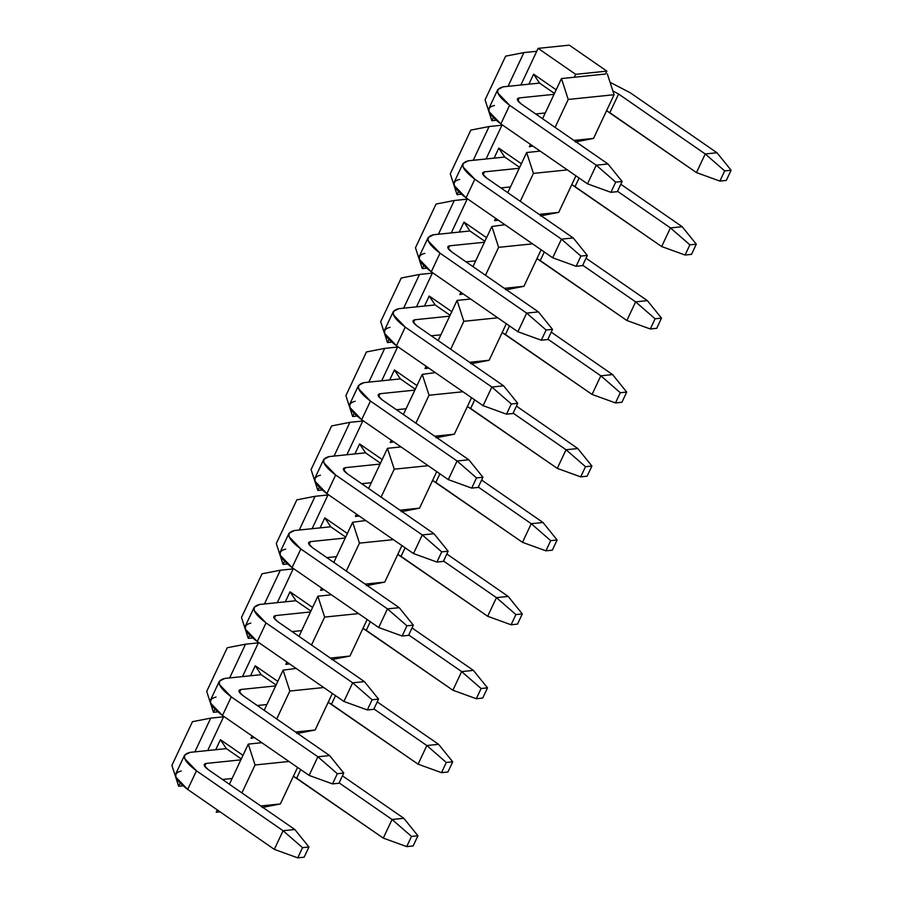 <?xml version="1.0" encoding="UTF-8"?>
<svg xmlns="http://www.w3.org/2000/svg" width="903" height="903" viewBox="0 0 903 903"><rect width="100%" height="100%" fill="white"/><g stroke="black" fill="none" stroke-linecap="round" stroke-linejoin="round"><path stroke-width="1.35" d="M719.883 181.085L726.305 180.419L731.103 170.227L724.68 170.893L719.883 181.085L724.68 170.893L705.232 153.962L696.461 172.586L719.883 181.085L696.461 172.586L705.232 153.962L716.971 152.742L731.103 170.227L726.305 180.419L719.883 181.085M630.35 92.828L716.971 152.742L630.35 92.828L610.056 82.297L630.35 92.828M539.531 83.087L503.208 86.835C494.11 88.991 496.255 95.142 509.631 105.279L596.251 165.193L608.001 163.985L521.37 104.071C516.911 100.684 516.2 98.641 519.236 97.919L554.047 94.33L519.236 97.919L517.419 98.845L517.43 99.973L521.37 104.071L608.001 163.985L596.251 165.193L509.631 105.279L497.79 92.986L497.767 89.589L503.208 86.835L539.531 83.087L533.594 74.181L528.887 84.193L533.594 74.181L539.531 83.087L554.465 93.427L539.531 83.087M612.866 90.932L618.6 94.036L705.232 153.962L724.68 170.893L731.103 170.227L716.971 152.742L705.232 153.962L618.6 94.036L609.841 112.672L696.461 172.586L606.556 110.719L609.841 112.672L618.6 94.036L612.866 90.932M545.277 112.965L535.66 113.959L545.277 112.965M497.767 89.589L489.008 108.225L489.031 111.622L500.86 123.914L587.492 183.828L500.86 123.914C487.485 113.767 485.351 107.626 494.438 105.47M500.86 123.914L509.631 105.279L500.86 123.914M587.492 183.828L596.251 165.193L587.492 183.828L610.913 192.316L615.699 182.135L596.251 165.193L615.699 182.135L622.122 181.469L608.001 163.985L622.122 181.469L617.336 191.662L610.913 192.316L587.492 183.828M517.87 100.82L519.236 97.919L517.87 100.82M615.699 182.135L610.913 192.316L617.336 191.662L622.122 181.469L615.699 182.135M685.084 255.03L691.506 254.364L696.303 244.182L689.881 244.837L685.084 255.03L689.881 244.837L670.432 227.906L661.662 246.542L685.084 255.03L661.662 246.542L670.432 227.906L682.171 226.698L696.303 244.182L691.506 254.364L685.084 255.03M620.812 184.257L682.171 226.698L620.812 184.257M504.732 157.043L468.409 160.79C459.322 162.935 461.456 169.087 474.831 179.223L561.452 239.148L573.202 237.929L486.57 178.015C482.112 174.64 481.401 172.586 484.437 171.863L519.248 168.274L484.437 171.863L482.62 172.789L482.631 173.918L486.57 178.015L573.202 237.929L561.452 239.148L474.831 179.223L463.002 166.942L462.979 163.545L468.409 160.79L504.732 157.043L498.795 148.137L494.088 158.138L498.795 148.137L504.732 157.043L519.676 167.371L504.732 157.043M617.505 191.289L670.432 227.906L689.881 244.837L696.303 244.182L682.171 226.698L670.432 227.906L617.505 191.289M579.083 178.015L575.042 186.616L661.662 246.542L571.768 184.663L575.042 186.616L579.083 178.015M510.477 186.91L500.872 187.903L510.477 186.91M462.979 163.545L454.209 182.18L454.232 185.566L466.061 197.859L552.692 257.773L466.061 197.859C452.696 187.722 450.552 181.571 459.638 179.415M466.061 197.859L474.831 179.223L466.061 197.859M552.692 257.773L561.452 239.148L552.692 257.773L576.114 266.272L580.911 256.08L561.452 239.148L580.911 256.08L587.334 255.414L573.202 237.929L587.334 255.414L582.537 265.606L576.114 266.272L552.692 257.773M483.071 174.764L484.437 171.863L483.071 174.764M580.911 256.08L576.114 266.272L582.537 265.606L587.334 255.414L580.911 256.08M650.295 328.974L656.707 328.32L661.504 318.127L655.081 318.793L650.295 328.974L655.081 318.793L635.633 301.85L626.863 320.486L650.295 328.974L626.863 320.486L635.633 301.85L647.372 300.643L661.504 318.127L656.707 328.32L650.295 328.974M586.013 258.202L647.372 300.643L586.013 258.202M469.944 230.987L433.609 234.735C424.523 236.891 426.656 243.031 440.032 253.179L526.663 313.093L538.402 311.885L451.782 251.96C447.324 248.585 446.601 246.53 449.638 245.819L484.448 242.23L449.638 245.819L447.82 246.733L447.832 247.862L451.782 251.96L538.402 311.885L526.663 313.093L440.032 253.179L428.203 240.887L428.18 237.489L433.609 234.735L469.944 230.987L464.007 222.082L459.3 232.082L464.007 222.082L469.944 230.987L484.877 241.315L469.944 230.987M582.706 265.245L635.633 301.85L655.081 318.793L661.504 318.127L647.372 300.643L635.633 301.85L582.706 265.245M544.295 251.971L540.242 260.572L626.863 320.486L536.969 258.619L540.242 260.572L544.295 251.971M475.678 260.854L466.072 261.847L475.678 260.854M428.18 237.489L419.41 256.125L419.432 259.522L431.273 271.803L517.893 331.728L431.273 271.803C417.897 261.667 415.752 255.515 424.85 253.371M431.273 271.803L440.032 253.179L431.273 271.803M517.893 331.728L526.663 313.093L517.893 331.728L541.315 340.217L546.112 330.024L526.663 313.093L546.112 330.024L552.534 329.369L538.402 311.885L552.534 329.369L547.737 339.551L541.315 340.217L517.893 331.728M448.272 248.72L449.638 245.819L448.272 248.72M546.112 330.024L541.315 340.217L547.737 339.551L552.534 329.369L546.112 330.024M615.496 402.93L621.919 402.264L626.705 392.071L620.293 392.737L615.496 402.93L620.293 392.737L600.834 375.806L592.075 394.43L615.496 402.93L592.075 394.43L600.834 375.806L612.584 374.587L626.705 392.071L621.919 402.264L615.496 402.93M551.225 332.146L612.584 374.587L551.225 332.146M435.144 304.932L398.821 308.679C389.724 310.835 391.868 316.976 405.244 327.123L491.864 387.037L503.603 385.829L416.983 325.915C412.524 322.529 411.813 320.486 414.838 319.764L449.649 316.174L414.838 319.764L413.032 320.678L413.032 321.818L416.983 325.915L503.603 385.829L491.864 387.037L405.244 327.123L393.403 314.831L393.381 311.433L398.821 308.679L435.144 304.932L429.207 296.026L424.5 306.038L429.207 296.026L435.144 304.932L450.078 315.271L435.144 304.932M547.907 339.189L600.834 375.806L620.293 392.737L626.705 392.071L612.584 374.587L600.834 375.806L547.907 339.189M509.495 325.915L505.443 334.516L592.075 394.43L502.17 332.564L505.443 334.516L509.495 325.915M440.878 334.81L431.273 335.792L440.878 334.81M393.381 311.433L384.61 330.069L384.633 333.467L396.473 345.759L483.094 405.673L396.473 345.759C383.098 335.611 380.953 329.471 390.051 327.315M396.473 345.759L405.244 327.123L396.473 345.759M483.094 405.673L491.864 387.037L483.094 405.673L506.515 414.161L511.312 403.968L491.864 387.037L511.312 403.968L517.735 403.314L503.603 385.829L517.735 403.314L512.938 413.506L506.515 414.161L483.094 405.673M413.472 322.664L414.838 319.764L413.472 322.664M511.312 403.968L506.515 414.161L512.938 413.506L517.735 403.314L511.312 403.968M580.697 476.874L587.119 476.208L591.916 466.027L585.494 466.682L580.697 476.874L585.494 466.682L566.046 449.75L557.275 468.386L580.697 476.874L557.275 468.386L566.046 449.75L577.785 448.543L591.916 466.027L587.119 476.208L580.697 476.874M516.426 406.102L577.785 448.543L516.426 406.102M400.345 378.888L364.022 382.624C354.924 384.78 357.069 390.931 370.444 401.067L457.065 460.981L468.804 459.774L382.183 399.86C377.725 396.473 377.014 394.43 380.039 393.708L414.849 390.119L380.039 393.708L378.233 394.634L378.233 395.762L382.183 399.86L468.804 459.774L457.065 460.981L370.444 401.067L358.604 388.787L358.581 385.389L364.022 382.624L400.345 378.888L394.408 369.97L389.701 379.982L394.408 369.97L400.345 378.888L415.278 389.216L400.345 378.888M513.107 413.134L566.046 449.75L585.494 466.682L591.916 466.027L577.785 448.543L566.046 449.75L513.107 413.134M474.696 399.86L470.644 408.461L557.275 468.386L467.37 406.508L470.644 408.461L474.696 399.86M406.09 408.754L396.473 409.748L406.09 408.754M358.581 385.389L349.811 404.013L349.833 407.411L361.674 419.703L448.294 479.617L361.674 419.703C348.298 409.556 346.154 403.415 355.251 401.259M361.674 419.703L370.444 401.067L361.674 419.703M448.294 479.617L457.065 460.981L448.294 479.617L471.716 488.117L476.513 477.924L457.065 460.981L476.513 477.924L482.936 477.258L468.804 459.774L482.936 477.258L478.138 487.451L471.716 488.117L448.294 479.617M378.673 396.609L380.039 393.708L378.673 396.609M476.513 477.924L471.716 488.117L478.138 487.451L482.936 477.258L476.513 477.924M545.897 550.819L552.32 550.164L557.117 539.971L550.695 540.637L545.897 550.819L550.695 540.637L531.246 523.695L522.476 542.331L545.897 550.819L522.476 542.331L531.246 523.695L542.985 522.487L557.117 539.971L552.32 550.164L545.897 550.819M481.626 480.046L542.985 522.487L481.626 480.046M365.546 452.832L329.223 456.579C320.125 458.724 322.269 464.876 335.645 475.012L422.265 534.937L434.004 533.718L347.384 473.804C342.926 470.429 342.214 468.375 345.251 467.664L380.061 464.074L345.251 467.664L343.433 468.578L343.445 469.707L347.384 473.804L434.004 533.718L422.265 534.937L335.645 475.012L323.805 462.731L323.782 459.334L329.223 456.579L365.546 452.832L359.608 443.926L354.902 453.927L359.608 443.926L365.546 452.832L380.479 463.16L365.546 452.832M478.308 487.089L531.246 523.695L550.695 540.637L557.117 539.971L542.985 522.487L531.246 523.695L478.308 487.089M439.896 473.815L435.856 482.416L522.476 542.331L432.571 480.464L435.856 482.416L439.896 473.815M371.291 482.699L361.674 483.692L371.291 482.699M323.782 459.334L315.023 477.969L315.045 481.367L326.875 493.648L413.495 553.562L326.875 493.648C313.499 483.511 311.366 477.36 320.452 475.204M326.875 493.648L335.645 475.012L326.875 493.648M413.495 553.562L422.265 534.937L413.495 553.562L436.928 562.061L441.714 551.868L422.265 534.937L441.714 551.868L448.136 551.202L434.004 533.718L448.136 551.202L443.35 561.395L436.928 562.061L413.495 553.562M343.885 470.565L345.251 467.664L343.885 470.565M441.714 551.868L436.928 562.061L443.35 561.395L448.136 551.202L441.714 551.868M511.098 624.774L517.521 624.108L522.318 613.916L515.895 614.582L511.098 624.774L515.895 614.582L496.447 597.639L487.676 616.275L511.098 624.774L487.676 616.275L496.447 597.639L508.186 596.431L522.318 613.916L517.521 624.108L511.098 624.774M446.827 553.99L508.186 596.431L446.827 553.99M330.746 526.776L294.423 530.524C285.337 532.68 287.47 538.82 300.846 548.968L387.466 608.882L399.216 607.674L312.585 547.749C308.126 544.374 307.415 542.319 310.451 541.608L345.262 538.019L310.451 541.608L308.634 542.522L308.645 543.662L312.585 547.749L399.216 607.674L387.466 608.882L300.846 548.968L289.016 536.675L288.994 533.278L294.423 530.524L330.746 526.776L324.809 517.87L320.102 527.871L324.809 517.87L330.746 526.776L345.691 537.104L330.746 526.776M443.52 561.034L496.447 597.639L515.895 614.582L522.318 613.916L508.186 596.431L496.447 597.639L443.52 561.034M405.097 547.76L401.056 556.361L487.676 616.275L397.783 554.408L401.056 556.361L405.097 547.76M336.492 556.654L326.886 557.636L336.492 556.654M288.994 533.278L280.223 551.914L280.246 555.311L292.075 567.592L378.707 627.517L292.075 567.592C278.7 557.456 276.566 551.304 285.653 549.159M292.075 567.592L300.846 548.968L292.075 567.592M378.707 627.517L387.466 608.882L378.707 627.517L402.128 636.005L406.926 625.813L387.466 608.882L406.926 625.813L413.348 625.158L399.216 607.674L413.348 625.158L408.551 635.34L402.128 636.005L378.707 627.517M309.086 544.509L310.451 541.608L309.086 544.509M406.926 625.813L402.128 636.005L408.551 635.34L413.348 625.158L406.926 625.813M476.31 698.719L482.721 698.053L487.518 687.86L481.096 688.526L476.31 698.719L481.096 688.526L461.647 671.595L452.877 690.219L476.31 698.719L452.877 690.219L461.647 671.595L473.386 670.387L487.518 687.86L482.721 698.053L476.31 698.719M412.028 627.935L473.386 670.387L412.028 627.935M295.958 600.721L259.624 604.468C250.537 606.624 252.671 612.776 266.046 622.912L352.678 682.826L364.417 681.618L277.797 621.704C273.338 618.318 272.616 616.275 275.652 615.553L310.463 611.963L275.652 615.553L273.835 616.478L273.846 617.607L277.797 621.704L364.417 681.618L352.678 682.826L266.046 622.912L254.217 610.62L254.194 607.234L259.624 604.468L295.958 600.721L290.021 591.815L285.303 601.827L290.021 591.815L295.958 600.721L310.892 611.06L295.958 600.721M408.72 634.978L461.647 671.595L481.096 688.526L487.518 687.86L473.386 670.387L461.647 671.595L408.72 634.978M370.309 621.704L366.257 630.305L452.877 690.219L362.983 628.353L366.257 630.305L370.309 621.704M301.692 630.599L292.087 631.592L301.692 630.599M254.194 607.234L245.424 625.858L245.447 629.256L257.287 641.548L343.908 701.462L257.287 641.548C243.912 631.4 241.767 625.26 250.865 623.104M257.287 641.548L266.046 622.912L257.287 641.548M343.908 701.462L352.678 682.826L343.908 701.462L367.329 709.95L372.126 699.769L352.678 682.826L372.126 699.769L378.549 699.103L364.417 681.618L378.549 699.103L373.752 709.295L367.329 709.95L343.908 701.462M274.286 618.453L275.652 615.553L274.286 618.453M372.126 699.769L367.329 709.95L373.752 709.295L378.549 699.103L372.126 699.769M441.511 772.663L447.933 771.997L452.719 761.816L446.308 762.471L441.511 772.663L446.308 762.471L426.848 745.539L418.089 764.175L441.511 772.663L418.089 764.175L426.848 745.539L438.598 744.332L452.719 761.816L447.933 771.997L441.511 772.663M377.24 701.891L438.598 744.332L377.24 701.891M261.159 674.676L224.836 678.424C215.738 680.569 217.883 686.72 231.258 696.856L317.879 756.782L329.618 755.563L242.997 695.649C238.539 692.274 237.828 690.219 240.853 689.497L275.663 685.908L240.853 689.497L239.047 690.423L239.047 691.551L242.997 695.649L329.618 755.563L317.879 756.782L231.258 696.856L219.418 684.576L219.395 681.178L224.836 678.424L261.159 674.676L255.222 665.771L250.515 675.771L255.222 665.771L261.159 674.676L276.092 685.005L261.159 674.676M373.921 708.934L426.848 745.539L446.308 762.471L452.719 761.816L438.598 744.332L426.848 745.539L373.921 708.934M335.51 695.649L331.457 704.25L418.089 764.175L328.184 702.297L331.457 704.25L335.51 695.649M266.893 704.543L257.287 705.536L266.893 704.543M219.395 681.178L210.625 699.814L210.647 703.2L222.488 715.492L309.108 775.406L222.488 715.492C209.112 705.356 206.968 699.204 216.065 697.048M222.488 715.492L231.258 696.856L222.488 715.492M309.108 775.406L317.879 756.782L309.108 775.406L332.53 783.906L337.327 773.713L317.879 756.782L337.327 773.713L343.75 773.047L329.618 755.563L343.75 773.047L338.952 783.24L332.53 783.906L309.108 775.406M239.487 692.398L240.853 689.497L239.487 692.398M337.327 773.713L332.53 783.906L338.952 783.24L343.75 773.047L337.327 773.713M406.711 846.608L413.134 845.953L417.931 835.76L411.508 836.426L406.711 846.608L411.508 836.426L392.06 819.484L383.29 838.119L406.711 846.608L383.29 838.119L392.06 819.484L403.799 818.276L417.931 835.76L413.134 845.953L406.711 846.608M342.44 775.835L403.799 818.276L342.44 775.835M226.36 748.621L190.036 752.368C180.939 754.524 183.083 760.665 196.459 770.812L283.079 830.726L294.818 829.518L208.198 769.593C203.739 766.218 203.028 764.164 206.053 763.453L240.864 759.863L206.053 763.453L204.247 764.367L204.247 765.507L208.198 769.593L294.818 829.518L283.079 830.726L196.459 770.812L184.618 758.52L184.596 755.122L190.036 752.368L226.36 748.621L241.293 758.949L226.36 748.621L220.422 739.715L226.36 748.621M339.122 782.878L392.06 819.484L411.508 836.426L417.931 835.76L403.799 818.276L392.06 819.484L339.122 782.878M300.71 769.604L296.658 778.205L383.29 838.119L293.385 776.253L296.658 778.205L300.71 769.604M232.105 778.488L222.488 779.481L232.105 778.488M184.596 755.122L175.825 773.758L175.848 777.156L187.689 789.436L274.309 849.362L187.689 789.436C174.313 779.3 172.168 773.149 181.266 771.004M187.689 789.436L196.459 770.812L187.689 789.436M274.309 849.362L283.079 830.726L274.309 849.362L297.73 857.85L302.528 847.657L283.079 830.726L302.528 847.657L308.95 847.003L294.818 829.518L308.95 847.003L304.153 857.184L297.73 857.85L274.309 849.362M204.688 766.354L206.053 763.453L204.688 766.354M302.528 847.657L297.73 857.85L304.153 857.184L308.95 847.003L302.528 847.657M210.726 718.133L192.463 721.689L171.897 765.383L178.67 786.253L180.103 783.217L178.67 786.253L182.925 785.813L178.67 786.253L171.897 765.383L192.463 721.689L210.726 718.133L194.845 751.872L210.726 718.133L223.572 716.813L210.726 718.133M216.223 812.237L220.061 811.831L216.223 812.237L217.307 809.923L216.223 812.237M241.902 792.913L255.052 764.976L248.28 744.106L229.385 784.255L248.28 744.106L261.836 742.706L248.28 744.106L255.052 764.976L288.971 761.477L255.052 764.976L241.902 792.913M207.69 750.551L223.775 716.384L207.69 750.551M297.55 767.415L280.359 803.952L262.084 807.508L280.359 803.952L260.775 805.961L280.359 803.952L297.55 767.415M242.997 755.326L220.422 739.715L215.715 749.716L220.422 739.715L242.997 755.326M277.797 681.381L255.222 665.771L277.797 681.381M332.338 693.459L315.147 729.996L296.884 733.552L315.147 729.996L332.338 693.459M296.116 668.412L283.079 670.161L289.852 691.032L323.771 687.533L289.852 691.032L276.702 718.969L289.852 691.032L283.079 670.161L264.184 710.311L283.079 670.161L296.116 668.412M295.574 732.017L315.147 729.996L295.574 732.017M254.465 737.616L251.023 738.282L254.465 737.616M227.263 647.744L245.526 644.189L258.371 642.857L245.526 644.189L229.644 677.927L245.526 644.189L227.263 647.744L206.697 691.438L227.263 647.744M252.524 637.924L248.269 638.365L241.496 617.483L248.269 638.365L249.691 635.317L248.269 638.365L252.524 637.924M367.137 619.514L349.946 656.052L331.683 659.608L349.946 656.052L330.374 658.073L349.946 656.052L367.137 619.514M312.596 607.437L290.021 591.815L312.596 607.437M289.265 663.671L285.822 664.337L289.66 663.942L285.822 664.337L286.906 662.034L285.822 664.337L289.265 663.671M298.983 636.355L317.879 596.217L330.712 594.885L317.879 596.217L324.64 617.088L358.57 613.588L324.64 617.088L311.501 645.013L324.64 617.088L317.879 596.217L298.983 636.355M331.424 594.817L330.712 594.885L331.424 594.817M280.325 570.233L262.051 573.789L241.496 617.483L262.051 573.789L280.325 570.233L264.444 603.972L280.325 570.233L293.159 568.913L280.325 570.233M277.289 602.651L293.362 568.484L277.289 602.651M366.483 585.663L384.746 582.108L365.162 584.117L384.746 582.108L366.483 585.663M324.064 589.715L320.61 590.393L324.064 589.715M365.715 520.512L352.667 522.261L359.439 543.132L393.369 539.644L359.439 543.132L346.3 571.068L359.439 543.132L352.667 522.261L333.783 562.411L352.667 522.261L365.715 520.512M401.937 545.57L384.746 582.108L401.937 545.57M347.395 533.492L324.809 517.87L347.395 533.492M315.113 496.289L296.85 499.844L276.295 543.538L283.057 564.409L284.49 561.373L283.057 564.409L287.312 563.98L283.057 564.409L276.295 543.538L296.85 499.844L315.113 496.289L299.243 530.027L315.113 496.289L327.958 494.968L315.113 496.289M321.694 588.09L320.61 590.393L321.694 588.09M312.088 528.706L328.161 494.539L312.088 528.706M322.111 490.024L317.856 490.464L311.084 469.594L317.856 490.464L319.29 487.428L317.856 490.464L322.111 490.024M436.736 471.626L419.545 508.152L401.282 511.708L419.545 508.152L399.961 510.172L419.545 508.152L436.736 471.626M382.183 459.537L359.608 443.926L382.183 459.537M358.852 515.771L355.41 516.437L359.259 516.042L355.41 516.437L356.493 514.134L355.41 516.437L358.852 515.771M368.582 488.467L387.466 448.317L400.311 446.996L387.466 448.317L394.239 469.188L428.157 465.688L394.239 469.188L381.1 497.124L394.239 469.188L387.466 448.317L368.582 488.467M401.022 446.917L400.311 446.996L401.022 446.917M349.912 422.344L331.649 425.9L311.084 469.594L331.649 425.9L349.912 422.344L334.042 456.083L349.912 422.344L362.758 421.012L349.912 422.344M346.876 454.751L362.961 420.595L346.876 454.751M436.07 437.763L454.344 434.208L434.761 436.228L454.344 434.208L436.07 437.763M393.652 441.827L390.209 442.493L393.652 441.827M435.314 372.623L422.265 374.373L429.038 395.243L462.957 391.744L429.038 395.243L415.888 423.18L429.038 395.243L422.265 374.373L403.37 414.511L422.265 374.373L435.314 372.623M471.535 397.67L454.344 434.208L471.535 397.67M416.983 385.592L394.408 369.97L416.983 385.592M384.712 348.389L366.449 351.944L345.883 395.649L352.655 416.52L354.089 413.472L352.655 416.52L356.911 416.08L352.655 416.52L345.883 395.649L366.449 351.944L384.712 348.389L368.83 382.127L384.712 348.389L397.557 347.068L384.712 348.389M391.292 440.19L390.209 442.493L391.292 440.19M381.676 380.806L397.76 346.639L381.676 380.806M391.71 342.135L387.455 342.576L380.682 321.694L387.455 342.576L388.888 339.528L387.455 342.576L391.71 342.135M506.323 323.726L489.133 360.263L470.869 363.819L489.133 360.263L469.56 362.284L489.133 360.263L506.323 323.726M451.782 311.648L429.207 296.026L451.782 311.648M428.451 367.871L425.008 368.548L428.846 368.153L425.008 368.548L426.092 366.246L425.008 368.548L428.451 367.871M438.169 340.566L457.065 300.417L469.91 299.096L457.065 300.417L463.837 321.299L497.756 317.8L463.837 321.299L450.687 349.224L463.837 321.299L457.065 300.417L438.169 340.566M470.621 299.028L469.91 299.096L470.621 299.028M419.511 274.444L401.248 278L380.682 321.694L401.248 278L419.511 274.444L403.63 308.183L419.511 274.444L432.356 273.124L419.511 274.444M416.475 306.862L432.548 272.695L416.475 306.862M505.669 289.863L523.932 286.307L504.359 288.328L523.932 286.307L505.669 289.863M463.25 293.926L459.808 294.592L463.25 293.926M504.901 224.723L491.864 226.472L498.625 247.343L532.556 243.844L498.625 247.343L485.487 275.28L498.625 247.343L491.864 226.472L472.969 266.622L491.864 226.472L504.901 224.723M541.123 249.781L523.932 286.307L541.123 249.781M486.582 237.692L464.007 222.082L486.582 237.692M454.311 200.5L436.036 204.055L415.482 247.749L422.254 268.62L423.676 265.584L422.254 268.62L426.509 268.18L422.254 268.62L415.482 247.749L436.036 204.055L454.311 200.5L438.429 234.238L454.311 200.5L467.144 199.168L454.311 200.5M460.891 292.29L459.808 294.592L460.891 292.29M451.274 232.918L467.348 198.75L451.274 232.918M461.298 194.235L457.042 194.676L450.281 173.805L457.042 194.676L458.476 191.639L457.042 194.676L461.298 194.235M575.922 175.825L558.731 212.363L540.468 215.919L558.731 212.363L539.159 214.383L558.731 212.363L575.922 175.825M521.381 163.748L498.795 148.137L521.381 163.748M498.05 219.982L494.596 220.648L498.445 220.253L494.596 220.648L495.679 218.345L494.596 220.648L498.05 219.982M507.768 192.678L526.652 152.528L539.497 151.196L526.652 152.528L533.425 173.399L567.355 169.899L533.425 173.399L520.286 201.335L533.425 173.399L526.652 152.528L507.768 192.678M540.208 151.128L539.497 151.196L540.208 151.128M489.099 126.544L470.835 130.1L450.281 173.805L470.835 130.1L489.099 126.544L473.228 160.294L489.099 126.544L501.944 125.224L489.099 126.544M486.074 158.962L502.147 124.795L486.074 158.962M575.267 141.974L593.531 138.419L573.947 140.439L593.531 138.419L575.267 141.974M532.838 146.026L529.395 146.704L532.838 146.026M605.484 74.035L561.452 78.572L568.224 99.454L614.085 94.725L607.324 73.843L614.085 94.725L593.531 138.419L614.085 94.725L568.224 99.454L555.085 127.379L568.224 99.454L561.452 78.572L542.568 118.722L561.452 78.572L574.297 77.252L575.662 74.339L538.109 48.367L536.743 51.279L523.898 52.6L505.635 56.155L485.069 99.849L491.842 120.731L493.275 117.683L491.842 120.731L496.097 120.291L491.842 120.731L485.069 99.849L505.635 56.155L523.898 52.6L508.028 86.338L523.898 52.6L536.743 51.279L520.862 85.017L538.109 48.367L569.296 45.15L606.85 71.123L605.484 74.035L606.85 71.123L575.662 74.339L574.297 77.252L605.484 74.035M556.169 89.803L533.594 74.181L556.169 89.803M530.479 144.401L529.395 146.704L530.479 144.401M214.903 709.273L213.469 712.309L217.725 711.869L213.469 712.309L206.697 691.438L213.469 712.309L214.903 709.273M242.489 676.595L258.371 642.857L242.489 676.595M252.106 735.979L251.023 738.282L252.106 735.979M569.296 45.15L538.109 48.367L575.662 74.339L606.85 71.123L569.296 45.15"/></g></svg>
